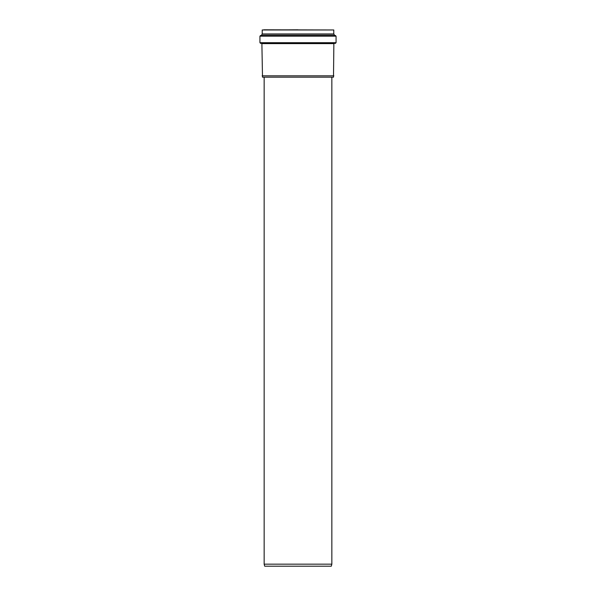 <?xml version="1.0" encoding="UTF-8"?>
<svg xmlns="http://www.w3.org/2000/svg" width="596" height="596" viewBox="0 0 596 596"><rect width="100%" height="100%" fill="white"/><g stroke="black" fill="none" stroke-linecap="round" stroke-linejoin="round"><path stroke-width="0.89" d="M333.79 29.971L333.79 33.972L262.21 33.972L262.21 29.971L333.79 29.971L263.812 29.8M298 29.8L262.21 29.971M262.046 34.166L333.954 34.166L334.624 35.44L261.376 35.44L262.158 34.054L333.79 33.972M261.376 35.44L263.983 35.484M332.017 35.484L334.624 35.44M259.938 36.162L336.062 36.162L335.384 35.484L260.616 35.484L259.938 36.162L259.938 42.696L260.616 43.374L335.384 43.374L336.062 42.696L259.938 42.696M262.136 43.627L333.864 43.627L333.499 77.182L262.501 77.182L261.882 43.374M333.864 75.826L262.136 75.826M264.699 566.2L331.301 566.2L331.845 564.166L264.155 564.166L264.699 566.2M331.845 564.166L331.845 77.182M336.062 36.162L336.062 42.696M264.155 77.182L264.155 564.166"/></g></svg>
